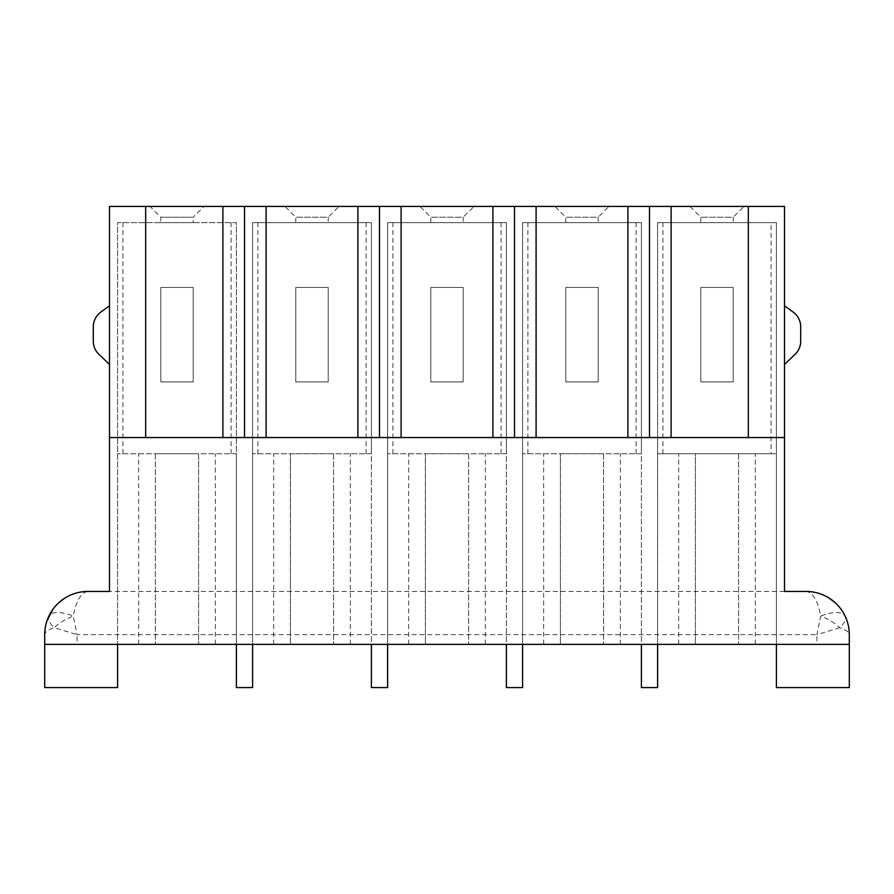 <?xml version="1.0" encoding="UTF-8"?>
<svg xmlns="http://www.w3.org/2000/svg" width="894" height="894" viewBox="0 0 894 894"><rect width="100%" height="100%" fill="white"/><g stroke="black" fill="none" stroke-linecap="round" stroke-linejoin="round"><path stroke-width="0.67" stroke-dasharray="4.47 3.35" d="M784.496 591.448L109.504 591.448L784.496 591.448L784.496 206.425L109.504 206.425L109.504 591.448M47.136 620.358L46.063 623.889M45.806 624.928L44.979 629.756M44.957 629.957L44.7 644.373L816.904 644.373L816.904 634.651L77.096 634.651L73.286 616.033A26.999 10.683 25.5 0 0 48.913 616.033A26.999 10.683 -154.5 0 0 54.188 627.666C48.008 629.801 44.845 632.125 44.7 634.651M52.947 609.261L58.222 603.249M64.614 598.265L71.542 594.666M71.911 594.521L79.801 592.219M80.449 592.096L87.903 591.448C81.153 592.364 76.281 600.556 73.286 616.033A26.999 10.683 154.5 0 0 54.188 627.666L77.096 634.651L77.096 644.373M849.021 629.756L849.3 634.651C849.155 632.125 845.992 629.801 839.812 627.666A26.999 10.683 -154.5 0 0 820.714 616.033L816.904 634.651L839.812 627.666A26.999 10.683 154.5 0 0 845.087 616.033A26.999 10.683 -25.5 0 0 820.714 616.033C817.719 600.567 812.847 592.376 806.097 591.448L813.518 592.096M845.635 617.24L841.243 609.518M841.053 609.261L835.767 603.249M829.386 598.265L822.603 594.722M822.089 594.521L814.199 592.219M846.864 620.358L848.194 624.951M848.238 625.141L849.009 629.689M776.405 644.373L776.405 222.628L657.604 222.628L776.405 222.628L776.405 687.575L849.3 687.575L849.3 644.373L657.604 644.373L849.3 644.373L849.3 634.651M849.3 644.373L816.904 644.373M641.4 644.373L506.395 644.373L641.4 644.373L641.4 222.628L522.599 222.628L522.599 644.373L522.599 222.628L641.4 222.628L641.4 453.75L522.599 453.75L641.4 453.75L641.4 687.575L657.604 687.575L657.604 222.628L657.604 644.373M506.395 644.373L371.401 644.373L506.395 644.373L506.395 222.628L387.605 222.628L387.605 644.373L387.605 222.628L506.395 222.628L506.395 453.75L387.605 453.75L506.395 453.75L506.395 687.575L522.599 687.575L522.599 644.373M371.401 644.373L236.396 644.373L371.401 644.373L371.401 222.628L252.6 222.628L252.6 644.373L252.6 222.628L371.401 222.628L371.401 453.75L252.6 453.75L371.401 453.75L371.401 687.575L387.605 687.575L387.605 644.373M236.396 644.373L117.595 644.373L236.396 644.373L236.396 222.628L117.595 222.628L117.595 644.373L117.595 222.628L236.396 222.628L236.396 453.75L117.595 453.75L236.396 453.75L236.396 687.575L252.6 687.575L252.6 644.373M117.595 644.373L117.595 687.575L44.7 687.575L44.7 644.373M198.602 453.75L155.4 453.75L198.602 453.75L198.602 644.373L198.602 453.75M155.4 453.75L155.4 644.373L155.4 453.75M160.797 381.928L160.797 287.432L193.205 287.432L193.205 381.928L160.797 381.928L160.797 287.432L193.205 287.432L193.205 381.928L160.797 381.928M193.205 222.628L160.797 222.628L193.205 222.628L193.205 217.231L160.797 217.231L193.205 217.231L204 206.425L150.002 206.425L160.797 217.231L160.797 222.628M215.342 644.373L215.342 453.75M138.659 644.373L138.659 453.75M609.004 206.425L554.995 206.425L609.004 206.425L598.198 217.231L565.801 217.231L598.198 217.231L598.198 222.628L565.801 222.628L598.198 222.628M473.999 206.425L420.001 206.425L473.999 206.425L463.204 217.231L430.796 217.231L463.204 217.231L463.204 222.628L430.796 222.628L463.204 222.628M339.005 206.425L284.996 206.425L339.005 206.425L328.199 217.231L295.802 217.231L328.199 217.231L328.199 222.628L295.802 222.628L328.199 222.628M150.002 206.425L204 206.425M743.998 206.425L690 206.425L743.998 206.425L733.203 217.231L700.795 217.231L733.203 217.231L733.203 222.628L700.795 222.628L733.203 222.628M690 206.425L700.795 217.231L700.795 222.628M738.6 453.75L738.6 644.373L738.6 453.75L695.398 453.75L695.398 644.373L695.398 453.75L738.6 453.75M700.795 381.928L700.795 287.432L733.203 287.432L733.203 381.928L700.795 381.928L700.795 287.432L733.203 287.432L733.203 381.928L700.795 381.928M771.086 453.75L657.604 453.75L776.405 453.75L771.086 453.75L771.086 222.628M755.341 644.373L755.341 453.75M678.658 644.373L678.658 453.75M565.801 381.928L565.801 287.432L598.198 287.432L598.198 381.928L565.801 381.928L565.801 287.432L598.198 287.432L598.198 381.928L565.801 381.928M430.796 381.928L430.796 287.432L463.204 287.432L463.204 381.928L430.796 381.928L430.796 287.432L463.204 287.432L463.204 381.928L430.796 381.928M295.802 381.928L295.802 287.432L328.199 287.432L328.199 381.928L295.802 381.928L295.802 287.432L328.199 287.432L328.199 381.928L295.802 381.928M109.504 364.528L109.504 305.793L100.843 312.062A18.249 18.249 0 0 0 93.3 326.846L93.3 341.284A17.914 17.914 0 0 0 98.765 354.169L109.504 364.528L109.504 305.793M784.496 437.546L109.504 437.546M784.496 305.793L784.496 364.528L784.496 305.793L793.157 312.062A18.249 18.249 0 0 1 800.7 326.846L800.7 341.284A17.914 17.914 0 0 1 795.235 354.169L784.496 364.528M603.595 453.75L603.595 644.373L603.595 453.75L560.404 453.75L560.404 644.373L560.404 453.75L603.595 453.75M565.801 222.628L565.801 217.231L554.995 206.425M620.335 644.373L620.335 453.75M543.664 644.373L543.664 453.75M468.601 453.75L468.601 644.373L468.601 453.75L425.399 453.75L425.399 644.373L425.399 453.75L468.601 453.75M430.796 222.628L430.796 217.231L420.001 206.425M485.341 644.373L485.341 453.75M408.659 644.373L408.659 453.75M333.596 453.75L333.596 644.373L333.596 453.75L290.405 453.75L290.405 644.373L290.405 453.75L333.596 453.75M295.802 222.628L295.802 217.231L284.996 206.425M350.336 644.373L350.336 453.75M273.665 644.373L273.665 453.75M122.914 453.75L122.914 222.628M231.088 453.75L231.088 222.628M662.912 453.75L662.912 222.628M636.092 453.75L636.092 222.628M527.907 453.75L527.907 222.628M501.087 453.75L501.087 222.628M392.913 453.75L392.913 222.628M366.093 453.75L366.093 222.628M257.908 453.75L257.908 222.628"/><path stroke-width="1.34" d="M849.3 644.373L849.3 634.651A43.203 43.203 0 0 0 806.097 591.448L784.496 591.448L784.496 437.546L109.504 437.546L109.504 591.448L87.903 591.448A43.203 43.203 0 0 0 44.7 634.651L44.7 644.373L849.3 644.373L849.3 687.575L776.405 687.575L776.405 644.373M806.097 591.448L784.496 591.448M109.504 591.448L87.903 591.448M52.947 609.261L47.136 620.358M46.063 623.889L45.806 624.928M58.222 603.249L64.614 598.265M79.801 592.219L80.449 592.096M835.767 603.249L829.386 598.265M814.199 592.219L813.518 592.096M845.635 617.24L846.864 620.358M117.595 644.373L117.595 687.575L44.7 687.575L44.7 644.373M236.396 644.373L236.396 687.575L252.6 687.575L252.6 644.373M371.401 644.373L371.401 687.575L387.605 687.575L387.605 644.373M506.395 644.373L506.395 687.575L522.599 687.575L522.599 644.373M641.4 644.373L641.4 687.575L657.604 687.575L657.604 644.373M784.496 437.546L784.496 206.425L109.504 206.425L109.504 437.546M748.323 206.425L748.323 437.546M671.103 206.425L671.103 437.546M784.496 305.793L793.157 312.062A18.249 18.249 0 0 1 800.7 326.846L800.7 341.284A17.914 17.914 0 0 1 795.235 354.169L784.496 364.528M649.502 206.425L649.502 437.546M627.901 206.425L627.901 437.546M536.098 206.425L536.098 437.546M514.497 206.425L514.497 437.546M492.896 206.425L492.896 437.546M401.104 206.425L401.104 437.546M379.503 206.425L379.503 437.546M357.902 206.425L357.902 437.546M266.099 206.425L266.099 437.546M244.498 206.425L244.498 437.546M222.897 206.425L222.897 437.546M145.677 206.425L145.677 437.546M109.504 305.793L100.843 312.062A18.249 18.249 0 0 0 93.3 326.846L93.3 341.284A17.914 17.914 0 0 0 98.765 354.169L109.504 364.528"/></g></svg>

